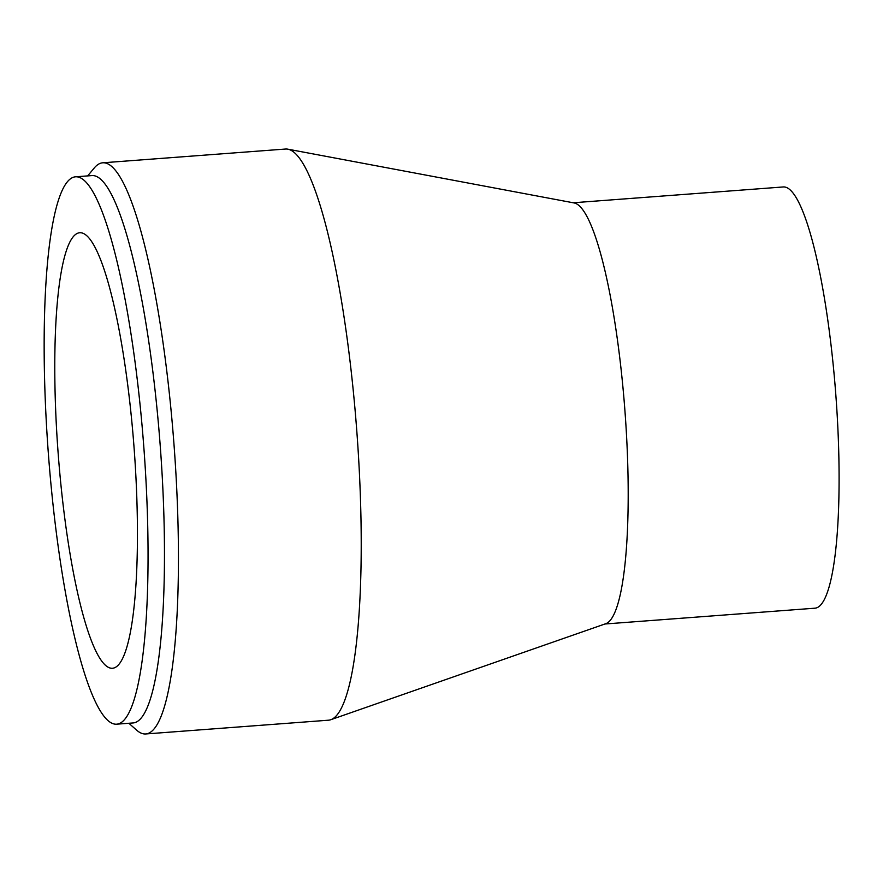 <?xml version="1.0" encoding="UTF-8"?>
<svg xmlns="http://www.w3.org/2000/svg" width="883" height="883" viewBox="0 0 883 883"><rect width="100%" height="100%" fill="white"/><g stroke="black" fill="none" stroke-linecap="round" stroke-linejoin="round"><path stroke-width="1.32" d="M87.66 175.905L94.26 167.98A286.39 49.912 85.7 0 1 102.726 162.803L285.507 149.039A286.39 49.912 85.7 0 1 287.847 149.172A286.39 49.912 85.7 0 1 355.507 414.911A286.39 49.912 85.7 0 1 336.092 716.036A286.39 49.912 85.7 0 1 330.805 719.711A286.39 49.912 85.7 0 1 328.509 720.197L145.728 733.961A286.39 49.912 85.7 0 1 136.578 730.109L128.863 723.265M102.726 162.803A286.39 49.912 85.7 0 1 172.152 422.052A286.39 49.912 85.7 0 1 153.311 729.788A286.39 49.912 85.7 0 1 145.728 733.961M287.847 149.172L574.082 202.935A211.214 36.81 85.7 0 1 623.983 398.917A211.214 36.81 85.7 0 1 609.667 620.992A211.214 36.81 85.7 0 1 605.76 623.707L330.805 719.711M573.21 202.77L783.265 186.953A211.214 36.81 85.7 0 1 834.457 378.156A211.214 36.81 85.7 0 1 820.572 605.109A211.214 36.81 85.7 0 1 814.976 608.188L604.932 623.994M118.278 665.076A218.366 38.057 85.7 0 1 112.505 668.254A218.366 38.057 85.7 0 1 58.157 453.354A218.366 38.057 85.7 0 1 79.713 232.748A218.366 38.057 85.7 0 1 132.649 430.429A218.366 38.057 85.7 0 1 118.278 665.076M123.973 720.186A274.458 47.837 85.7 0 1 116.711 724.181A274.458 47.837 85.7 0 1 48.399 454.094A274.458 47.837 85.7 0 1 75.508 176.81A274.458 47.837 85.7 0 1 142.031 425.264A274.458 47.837 85.7 0 1 123.973 720.186M75.508 176.81L91.909 175.585A274.458 47.837 85.7 0 1 158.443 424.039A274.458 47.837 85.7 0 1 140.386 718.95A274.458 47.837 85.7 0 1 133.123 722.945L116.711 724.181"/></g></svg>

